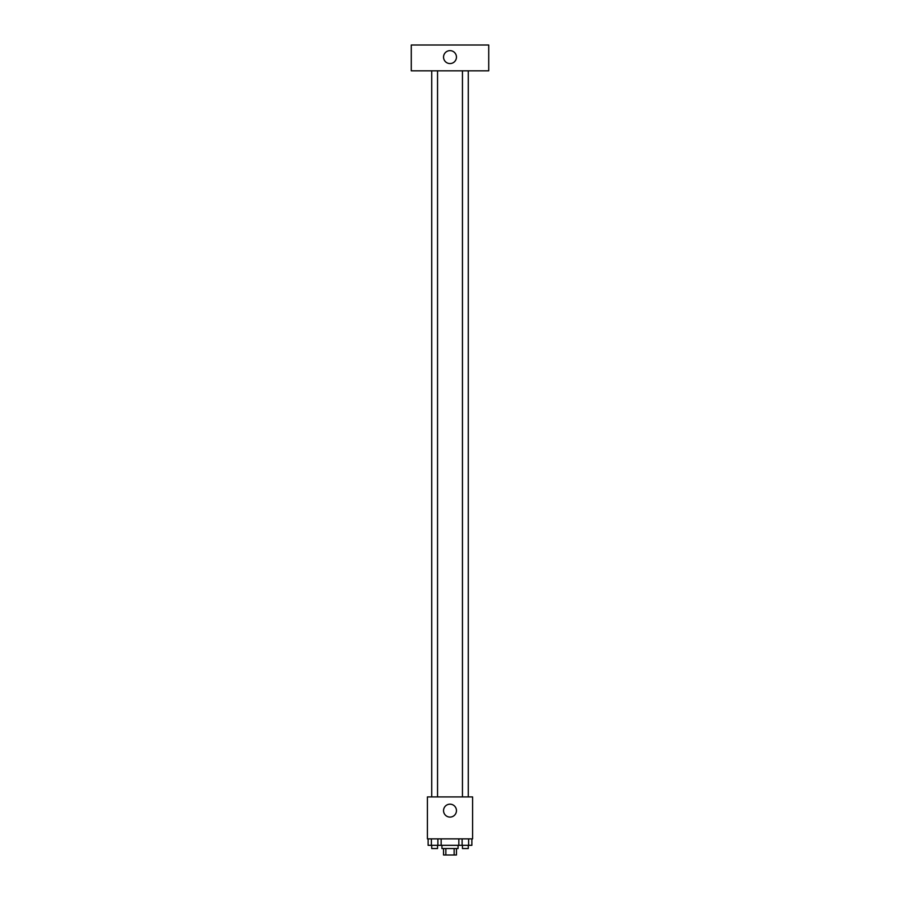 <?xml version="1.0" encoding="UTF-8"?>
<svg xmlns="http://www.w3.org/2000/svg" width="900" height="900" viewBox="0 0 900 900"><rect width="100%" height="100%" fill="white"/><g stroke="black" fill="none" stroke-linecap="round" stroke-linejoin="round"><path stroke-width="1.35" d="M454.14 848.543L454.14 855L443.543 855L443.543 848.543M454.14 855L456.457 855L456.457 848.543M458.066 845.314L458.066 848.543L441.934 848.543L441.934 845.314M445.86 848.543L445.86 855M441.157 838.867L441.157 845.314L471.881 845.314L471.881 838.867M472.59 838.867L427.41 838.867L427.41 796.916L472.59 796.916L472.59 838.867M456.457 810.63A6.458 6.458 0 0 1 446.771 816.221A6.458 6.458 0 0 1 446.771 805.039A6.458 6.458 0 0 1 456.457 810.63M462.454 796.916L462.454 70.819M437.546 70.819L437.546 796.916M488.723 70.819L411.277 70.819L411.277 45L488.723 45L488.723 70.819M450 50.648A6.458 6.458 0 0 1 455.591 60.334A6.458 6.458 0 0 1 444.409 60.334A6.458 6.458 0 0 1 450 50.648M458.843 838.867L458.843 845.314M468.619 838.867L468.619 845.314M462.105 838.867L462.105 845.314M468.27 845.314L468.27 848.543L462.454 848.543L462.454 845.314M441.157 845.314L428.119 845.314L428.119 838.867M437.895 838.867L437.895 845.314M431.381 838.867L431.381 845.314M437.546 845.314L437.546 848.543L431.73 848.543L431.73 845.314M468.27 796.916L468.27 70.819M431.73 70.819L431.73 796.916"/></g></svg>
